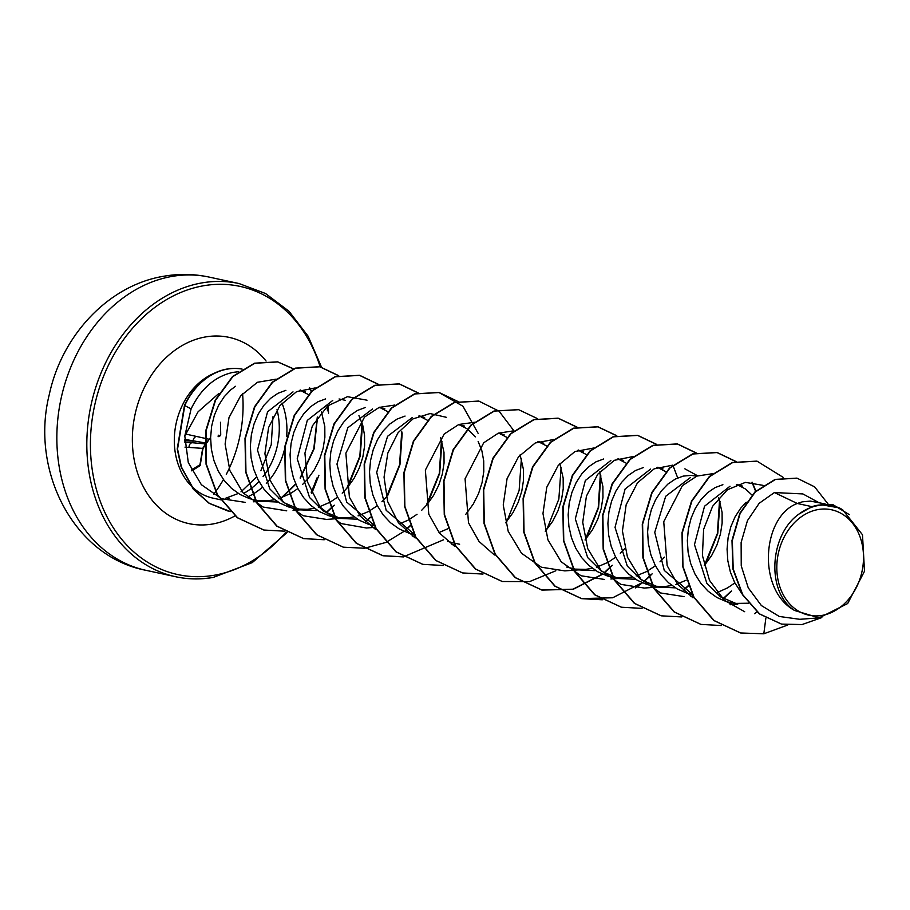 <?xml version="1.0" encoding="UTF-8"?>
<svg xmlns="http://www.w3.org/2000/svg" width="910" height="910" viewBox="0 0 910 910"><rect width="100%" height="100%" fill="white"/><g stroke="black" fill="none" stroke-linecap="round" stroke-linejoin="round"><path stroke-width="1.36" d="M185.515 434.013L208.97 439.223A1.285 1.012 -105.4 0 0 209.926 438.29L202.566 449.039L199.859 465.351A1.285 0.91 83.2 0 1 199.381 466.022A1.285 1.035 58 0 0 200.098 465.249M220.493 435.219L218.184 435.89M213.634 494.301A119.984 95.254 102.2 0 0 223.462 479.547M226.294 474.372A119.984 95.254 102.2 0 0 242.572 393.564M822.105 615.399A53.906 42.804 -77.8 0 1 776.856 569.956A53.906 42.804 -77.8 0 1 818.226 509.532A53.906 42.804 -77.8 0 1 863.476 554.975A53.906 42.804 -77.8 0 1 822.105 615.399M238.261 371.735L232.869 372.406C214.862 376.478 200.939 388.638 191.1 408.897L184.81 435.97L198.073 411.798L218.946 393.37M248.18 496.564A65.27 51.825 102.2 0 0 262.489 487.146M266.323 483.415A65.27 51.825 102.2 0 0 284.318 450.166M286.639 436.663A65.27 51.825 102.2 0 0 281.998 403.107M277.334 502.024L260.988 501.296M274.661 499.726L267.62 500.75L257.746 500.477M260.977 501.342L249.658 498.691L240.126 494.539L231.527 488.386L224.144 480.446L218.218 471.039L213.918 460.494L211.359 449.21L210.608 437.63L211.643 426.164L214.362 415.256L218.627 405.303L224.224 396.692L230.878 389.742L235.519 386.306M812.004 506.665L798.821 514.15C769.109 535.205 766.243 592.558 794.566 610.473C756.426 589.498 762.307 516.266 797.285 503.48L812.004 506.665A58.274 46.273 -77.8 0 1 817.862 505.198A58.274 46.273 -77.8 0 1 818.147 505.152L832.809 504.584L818.261 505.096M802.882 493.937L774.387 492.549L797.285 503.48L802.336 501.842L810.275 501.091L825.142 503.924M741.65 593.286L734.666 582.548L730.366 572.015L727.818 560.731L727.067 549.139L728.102 537.685L730.821 526.776L735.087 516.823L740.683 508.212L746.211 502.252M737.714 604.24L720.572 596.88L706.854 583.299L694.478 544.601L704.545 506.21L730.013 486.224M748.361 603.228L734.495 603.421M737.703 604.285L726.385 601.635L716.853 597.483L708.253 591.318L700.871 583.39L694.944 573.971L690.644 563.426L688.096 552.154L687.346 540.563L688.369 529.108L691.099 518.188L695.354 508.246L700.95 499.635L707.605 492.674L715.033 487.635L722.881 484.689M691.884 593.889L664.266 570.422L654.756 532.361L665.688 496.291L690.28 477.648M692.18 594.446L686.663 593.058L677.131 588.895L668.532 582.741L661.149 574.813L655.211 565.394L650.912 554.85L648.364 543.577L647.613 531.986L648.648 520.52L651.367 509.611L655.632 499.67L661.229 491.059L667.883 484.097L675.311 479.058L683.16 476.112L691.088 475.361L696.662 476.18M674.617 587.814L658.26 587.087L641.095 579.715L627.286 566.065L615.035 527.356L625.09 489.057L650.559 469.071M671.933 585.505L664.891 586.529L655.018 586.256M658.248 587.121L646.93 584.482L637.398 580.318L628.799 574.164L621.416 566.236L615.49 556.818L611.19 546.273L608.642 535L607.891 523.409L608.915 511.943L611.634 501.035L615.899 491.093L621.496 482.482L628.15 475.521L635.578 470.481L643.427 467.535M634.884 579.238L618.527 578.544L601.373 571.139L587.644 557.546L575.313 518.871L585.357 480.48L610.826 460.494M632.211 576.929L625.159 577.952L614.989 577.645M618.527 578.544L607.197 575.905L597.677 571.742L589.077 565.588L581.695 557.648L575.757 548.241L571.457 537.696L568.909 526.424L568.159 514.832L569.194 503.366L571.912 492.458L576.178 482.516L581.763 473.894L588.429 466.944L595.845 461.905L603.705 458.959M595.163 570.65L578.805 569.91M592.478 568.352L585.437 569.376L575.723 569.125M578.794 569.967L566.748 567.089M453.817 542.986L447.629 541.37M413.834 533.92L386.193 510.339L376.695 472.358L387.58 436.277L412.185 417.599M414.084 534.398L408.567 533.01L399.035 528.846L390.435 522.693L383.053 514.764L377.127 505.346L372.827 494.801L370.268 483.528L369.517 471.937L370.552 460.471L373.271 449.563L377.536 439.621L383.133 431.01L389.787 424.049L397.215 419.01L405.064 416.063M374.431 525.411L346.664 502.058L336.962 464.077L347.791 427.78L372.463 409.022M374.363 525.821L368.834 524.433L359.302 520.27L350.714 514.116L343.332 506.188L337.394 496.769L333.094 486.224L330.546 474.952L329.795 463.361L330.819 451.895L333.549 440.986L337.815 431.044L343.4 422.433L350.066 415.472L357.482 410.433L365.342 407.487M356.8 519.189L340.442 518.438L323.289 511.079L309.571 497.52L297.217 458.765L307.284 420.409L332.73 400.445M354.115 516.88L347.074 517.904L337.348 517.654M340.431 518.495L329.113 515.856L319.581 511.693L310.981 505.539L303.599 497.599L297.672 488.192L293.373 477.648L290.813 466.375L290.062 454.784L291.098 443.318L293.816 432.409L298.082 422.467L303.678 413.857L310.333 406.895L317.761 401.856L325.609 398.91M317.067 510.601L300.721 509.873L283.556 502.502L269.769 488.852L257.485 450.12L267.551 411.843L293.009 391.869M314.394 508.303L307.341 509.327L297.536 509.065M300.709 509.918L289.38 507.268L279.848 503.116L271.248 496.962L263.866 489.023L257.939 479.615L253.64 469.071L251.092 457.798L250.341 446.207L251.365 434.741L254.095 423.832L258.349 413.879L263.945 405.268L270.611 398.318L278.028 393.268L285.888 390.322M738.988 485.587L745.529 489.034L751.944 495.017M734.859 582.923L727.465 587.928L717.16 592.569M718.741 497.77L722.085 512.353L722.142 523.091L720.413 534.147L716.898 545.079L711.7 555.453L704.226 565.702M686.14 580.239L675.891 584.482M659.488 468.423L665.858 471.721M664.493 557.136L659.989 561.811M655.405 565.77L646.68 571.514M646.418 571.651L636.158 575.905M619.801 459.857L626.125 463.144M624.783 548.525L620.267 553.235M615.683 557.193L608.278 562.198L596.437 567.328M580.068 451.269L586.404 454.568M599.565 472.04L602.898 486.623L602.966 497.361L601.237 508.406L597.722 519.337L592.512 529.711L585.028 539.983M540.312 442.681L546.671 445.991M559.843 463.486L563.165 478.046L563.233 488.784L561.504 499.829L557.989 510.76L552.791 521.134L545.306 531.394M500.614 434.115L506.95 437.414M520.111 454.886L523.443 469.458L523.512 480.207L521.783 491.252L518.268 502.183L513.058 512.558L505.573 522.818M460.892 425.539L467.433 428.985L475.338 436.891M478.125 441.384L481.902 450.882L483.71 460.881L483.779 471.619L482.05 482.675L478.535 493.607L473.337 503.981L465.84 514.252M447.777 528.767L439.029 532.532M421.125 416.951L427.734 420.42M440.656 437.721L443.989 452.304L444.057 463.042L442.317 474.099L438.813 485.03L433.604 495.404L426.858 504.811L421.66 510.317M417.042 514.298L408.317 520.042M408.055 520.19L399.331 523.944M381.415 408.374L387.762 411.673M386.397 497.076L381.927 501.74M377.32 505.721L368.584 511.465M368.322 511.613L358.062 515.856M358.938 415.642L362.715 425.141L364.535 435.151L364.603 445.889L362.863 456.945L359.359 467.865L354.149 478.239L347.404 487.658L342.205 493.152M337.587 497.144L330.182 502.149L318.341 507.279M301.938 391.209L308.308 394.519M321.48 412.002L324.802 426.574L324.87 437.312L323.141 448.368L319.626 459.288L314.416 469.662L307.671 479.081L302.484 484.575M297.866 488.568L290.461 493.573L278.608 498.703M774.387 492.549L759.156 503.321L747.451 520.634L741.127 542.462L741.24 565.861L748.259 587.86L761.374 605.559L779.29 616.468L799.799 619.301L819.148 617.867L847.665 603.546L864.5 571.252L862.498 534.784L842.603 509.702C835.892 505.88 828.703 504.208 821.047 504.697L821.525 504.47M839.088 507.848L821.047 504.697M839.122 507.791L842.603 509.702A57.933 45.989 -77.8 0 0 798.821 514.15M794.566 610.473L819.148 617.867M796.853 478.125L775.092 479.399L755.016 491.855L739.807 513.342L731.993 540.438L732.88 568.966L742.458 594.685L759.361 613.909L781.371 624.044M765.856 618.163L763.82 633.792L787.685 625.045M827.986 503.912L814.609 486.839L797.023 478.171L775.422 479.479L755.345 491.935L740.137 513.411L732.322 540.506L733.21 569.034L742.788 594.765L759.691 613.977L781.531 624.089L802.04 624.556L821.832 617.571M849.36 514.65L832.809 504.584M184.81 435.97L188.279 462.53L201.338 484.666L221.517 498.714L245.245 502.365M276.151 379.14L257.45 382.268L240.649 395.827L228.99 417.61L225.111 444.057L229.889 470.595L243.141 492.89L263.092 507.052L286.73 510.828M315.213 387.922L296.58 391.664L279.95 405.576L268.598 427.518L264.912 453.715L269.883 479.968L283.238 501.82L303.03 515.72L326.451 519.417L340.078 518.427M367.014 400.184L347.461 396.692L327.748 405.849L312.358 425.914L304.93 453.123L307.523 482.05L320.127 507.143L340.909 523.523L366.184 527.959M394.678 405.064L379.106 407.43L364.5 417.076L345.88 453.146L349.383 497.167L360.007 515.902L375.409 529.347M446.469 417.349L430.055 413.549L412.969 418.896L398.068 432.705L387.831 453.055L384.054 477.113L387.626 501.49L398.409 522.75L415.153 537.969M474.497 422.274L458.856 424.458L444.182 434.013L425.368 470.095L428.792 514.241L439.393 532.998L454.875 546.512M513.866 430.805L498.305 433.183L483.71 442.783L465.067 478.796L468.502 522.784L479.035 541.45L494.403 554.986M553.928 439.45L535.251 442.977L518.507 456.809L507.063 478.683L503.241 504.982L508.178 531.247L521.521 553.246L541.37 567.214L564.826 570.889L578.441 569.887M593.661 448.016L574.949 451.553L558.251 465.408L546.774 487.248L542.974 513.536L547.922 539.823L561.231 561.811L581.024 575.757L604.547 579.477M633.041 456.547L614.409 460.301L597.779 474.201L586.415 496.143L582.73 522.363L587.712 548.605L601.044 570.468L620.859 584.368L644.28 588.053L657.896 587.052M672.729 465.158L654.119 468.866L637.466 482.846L626.16 504.743L622.429 530.962L627.468 557.216L640.788 579.044L660.614 592.967L684.002 596.607M712.485 473.712L696.912 476.078L682.363 485.678L663.743 521.669L667.144 565.622L677.677 584.356L693.022 597.847M763.058 485.349L745.404 482.38L727.465 489.739L712.621 506.256L703.612 529.404L702.418 555.51L709.516 580.398L724.314 600.213L744.676 611.725M740.512 632.951L713.793 620.495L693.659 597.142L682.625 566.304L682.011 532.623L691.509 501.114L709.322 476.522L732.334 462.496L756.847 461.12M700.802 624.362L674.082 611.929L653.937 588.577L642.904 557.75L642.278 524.069L651.776 492.572L669.567 467.967L692.578 453.919L716.932 452.498L735.94 461.62M751.99 482.254L755.607 491.286M730.855 591.386L723.211 598.541M661.058 615.786L634.338 603.341L614.193 579.977L603.171 549.151L602.557 515.458L612.055 483.961L629.868 459.368L652.88 445.331L677.222 443.921L696.207 453.043M719.548 500.022L717.398 533.453L704.283 565.633M688.165 585.767L683.49 589.953M621.348 607.209L594.628 594.776L574.483 571.423L563.449 540.597L562.824 506.915L572.322 475.418L590.112 450.814L613.124 436.766L637.478 435.344L656.337 444.353M651.378 574.244L648.659 576.986M648.443 577.19L643.757 581.388M642.153 582.696L612.703 597.768L581.433 598.598L554.872 586.177L534.739 562.824L523.716 531.986L523.102 498.305L532.6 466.807L550.402 442.214L573.425 428.178L597.768 426.767L616.605 435.765M611.657 565.656L604.012 572.822M602.42 574.119L572.993 589.191L541.734 590.021L515.174 577.622L495.029 554.27L483.995 523.443L483.369 489.762L492.867 458.253L510.658 433.649L533.681 419.612L558.023 418.179L576.883 427.188M600.361 474.281L598.223 507.712L585.119 539.892M502.138 581.467L475.418 569.023L455.284 545.659L444.262 514.832L443.636 481.151L453.146 449.654L470.948 425.061L493.971 411.024L518.472 409.648M462.451 572.902L435.719 560.458L415.574 537.116L404.54 506.29L403.915 472.597L413.413 441.1L431.215 416.496L454.226 402.447L478.74 401.06M422.684 564.314L395.964 551.87L375.83 528.505L364.808 497.679L364.182 463.998L373.691 432.5L391.493 407.896L414.505 393.871L438.847 392.449L462.94 406.224L478.239 433.558M443.511 539.801L403.539 556.806M403.358 556.829L382.826 555.714L356.265 543.304L336.12 519.951L325.086 489.125L324.449 455.444L333.959 423.935L351.76 399.331L374.772 385.294L399.126 383.872L418.122 392.995M441.452 439.962L439.314 473.405L426.198 505.573M410.296 525.514L405.371 529.938M343.229 547.16L316.509 534.705L296.376 511.352L285.353 480.525L284.728 446.844L294.237 415.347L312.039 390.743L335.051 376.717L359.393 375.295L378.389 384.418M401.731 431.385L399.581 464.828L386.466 497.008M370.347 517.142L365.661 521.339M303.542 538.583L276.811 526.151L256.665 502.798L245.632 471.971L244.995 438.279L254.504 406.77L272.306 382.166L295.329 368.129L319.672 366.719L338.52 375.716M361.998 422.809L359.86 456.24L346.744 488.42M333.595 505.585L325.939 512.751M263.775 530.007L237.26 517.71L217.194 494.665L206.047 464.214L205.694 430.942L215.204 400.229L232.516 376.547L254.538 363.192L277.539 361.85L293.282 368.846M309.423 387.91L311.174 391.573M317.237 417.497L313.779 448.823L300.141 477.943M295.659 483.892L281.372 497.793M228.251 511.136L209.107 503.321L193.42 489.33L181.136 467.023L177.222 448.96L184.457 405.428L191.1 408.897M763.82 633.792L740.683 632.985L714.122 620.563L693.989 597.21L682.955 566.384L682.341 532.691L691.839 501.194L709.652 476.59L732.664 462.564L757.018 461.154L783.43 477.511M756.972 612.009L754.481 613.67M721.334 625.545L700.962 624.408L674.412 611.998L654.267 588.645L643.234 557.83L642.608 524.137L652.106 492.64L669.896 468.036L692.908 453.988L717.262 452.566L736.122 461.575M752.297 482.289L755.846 491.07M731.606 591.011L723.461 598.689M681.783 616.946L661.217 615.82L634.668 603.41L614.534 580.045L603.501 549.219L602.886 515.538L612.385 484.029L630.198 459.436L653.209 445.411L677.563 444L696.389 452.998M720.026 501.524L717.762 533.385L705.568 564.12M688.279 586.051L683.74 590.101M642.051 608.369L621.519 607.243L594.958 594.844L574.813 571.491L563.779 540.676L563.154 506.984L572.652 475.486L590.442 450.882L613.454 436.834L637.808 435.412L656.519 444.308M672.934 465.328L677.302 476.863M652.129 573.88L648.773 577.259M648.557 577.475L643.996 581.535M642.426 582.821L635.282 587.94M602.329 599.792L581.763 598.666L555.202 586.245L535.069 562.892L524.046 532.066L523.432 498.373L532.93 466.875L550.743 442.283L573.755 428.257L598.097 426.835L616.787 435.719M612.407 565.292L604.263 572.97M602.693 574.233L573.289 589.27L542.064 590.089L515.504 577.691L495.358 554.338L484.325 523.512L483.699 489.83L493.197 458.322L510.988 433.717L534.011 419.681L558.353 418.259L577.065 427.143M600.839 475.782L598.587 507.643L586.393 538.379M555.839 570.775L529.518 581.626L502.309 581.513L475.748 569.091L455.614 545.738L444.592 514.901L443.978 481.219L453.476 449.722L471.278 425.129L494.301 411.092L518.643 409.682L537.332 418.566M561.117 467.205L558.854 499.067L546.66 529.802M482.971 574.073L462.61 572.936L436.049 560.537L415.904 537.184L404.87 506.358L404.245 472.665L413.743 441.168L431.545 416.564L454.556 402.527L478.899 401.105L499.044 411.161L513.911 430.771M521.385 458.629L519.132 490.479L506.938 521.225M443.238 565.497L422.843 564.348L396.294 551.938L376.16 528.573L365.137 497.747L364.523 464.066L374.021 432.568L391.823 407.976L414.835 393.939L439.177 392.528L458.026 401.526M403.505 556.909L383.155 555.783L356.595 543.372L336.45 520.031L325.416 489.205L324.79 455.512L334.288 424.003L352.09 399.399L375.102 385.362L399.456 383.94L418.304 392.949M441.93 441.464L439.678 473.325L427.484 504.06M410.399 525.798L405.621 530.075M404.063 531.349L386.033 542.36M385.851 542.451L364.671 548.241L343.388 547.194L316.839 534.784L296.705 511.42L285.683 480.594L285.058 446.912L294.567 415.415L312.369 390.822L335.38 376.786L359.723 375.364L378.571 384.373M402.209 432.898L399.945 464.76L387.751 495.495M370.461 517.426L365.911 521.487M324.233 539.744L303.701 538.629L277.14 526.219L256.995 502.866L245.962 472.04L245.336 438.347L254.834 406.85L272.636 382.245L295.659 368.209L320.001 366.787L338.702 375.671M362.476 424.31L360.224 456.172L348.018 486.907M334.345 505.209L326.189 512.899M284.5 531.167L263.945 530.041L237.59 517.779L217.524 494.744L206.377 464.282L206.024 431.01L215.533 400.298L232.846 376.615L254.868 363.261L277.868 361.93L293.441 368.789M309.707 387.876L311.379 391.368M317.533 417.064L314.132 448.823L300.254 478.319M295.796 484.211L282.18 497.486M230.469 511.579L209.436 503.389L193.75 489.398L181.465 467.092L177.552 449.028L184.787 405.496A65.179 51.745 102.2 0 1 242.094 369.096M242.106 369.085A65.179 51.745 102.2 0 0 184.457 405.428M184.685 442.044L205.467 443.909L202.702 448.38L184.992 447.14M220.698 434.878L220.47 422.354M205.467 443.909A1.285 0.83 -121.9 0 0 205.74 443.83A1.285 1.285 0 0 0 206.297 443.102L184.673 439.348M184.685 441.862L192.203 442.647A4.288 3.526 94.6 0 0 189.064 447.47M196.617 436.447A4.288 3.629 102.4 0 0 193.182 441.213L184.662 440.326M200.052 464.635L199.859 465.351M202.702 448.38L202.566 449.039M191.748 470.857L199.677 465.909A1.285 1.285 0 0 0 200.268 465.033L202.919 448.744L205.74 443.83A1.285 0.83 -121.9 0 0 206.035 443.159L209.243 439.2L210.608 438.825M172.058 276.412A149.979 119.074 102.2 0 0 57.58 421.512A149.979 119.074 102.2 0 0 145.805 570.286C73.983 556.59 29.916 471.005 49.333 394.36C61.994 335.142 108.756 285.08 164.005 276.208C179.168 273.603 194.205 273.899 209.118 277.084A149.979 119.074 102.2 0 0 172.058 276.412M212.849 577.429A149.979 119.074 -77.8 0 1 175.789 576.758A149.979 119.074 -77.8 0 1 87.553 427.984A149.979 119.074 -77.8 0 1 202.043 282.885A149.979 119.074 -77.8 0 1 239.102 283.556L209.118 277.084M286.013 532.009A147.409 117.037 -77.8 0 1 214.282 575.245A147.409 117.037 -77.8 0 1 90.534 450.973A147.409 117.037 -77.8 0 1 203.658 285.74A147.409 117.037 -77.8 0 1 320.138 366.821M277.015 409.659A65.27 51.825 -77.8 0 1 263.036 476.692M258.94 481.492A65.27 51.825 -77.8 0 1 243.607 493.402M235.121 515.811A95.266 75.632 -77.8 0 1 212.405 524.035A95.266 75.632 -77.8 0 1 132.428 443.727A95.266 75.632 -77.8 0 1 205.546 336.939A95.266 75.632 -77.8 0 1 266.095 361.077M255.153 500.09A95.266 75.632 -77.8 0 1 254.311 500.955M229.149 498.43A65.27 51.825 -77.8 0 1 227.841 498.635M220.664 499.795L213.02 498.145A65.27 51.825 -77.8 0 1 190.747 485.428M189.667 484.268A65.27 51.825 -77.8 0 1 176.267 422.843A65.27 51.825 -77.8 0 1 214.476 373.157M327.225 406.292A147.409 117.037 -77.8 0 1 327.429 410.797M316.885 478.023A147.409 117.037 -77.8 0 1 311.152 492.23M218.866 435.697L218.241 435.162M209.493 439.075L210.608 438.768M218.127 436.629L219.503 436.231M191.35 470.072L199.972 464.691M199.381 466.022L191.714 470.8M287.094 532.589L252.263 562.607L213.19 577.44C200.439 579.625 187.972 579.397 175.789 576.758L145.805 570.286M225.578 498.248L238.329 493.47M240.979 491.855L256.631 476.908M260.829 470.732L271.237 444.74L272.977 416.7M459.618 544.237L454.147 543.054M742.446 486.065L736.395 484.757M662.992 468.912L656.906 467.592M623.259 460.323L617.242 459.027M583.538 451.747L577.463 450.439M543.805 443.17L537.73 441.862M504.083 434.593L498.032 433.285M464.35 426.016L458.265 424.697M424.629 417.44L418.532 416.12M384.896 408.863L378.81 407.543M345.174 400.275L339.077 398.967M305.441 391.698L299.39 390.39M253.378 501.797L260.624 501.262M300.368 390.015L302.177 390.993M293.065 510.385L300.346 509.839M379.811 407.157L381.643 408.158M366.184 528.005L375.182 527.345M419.533 415.733L421.364 416.735M412.253 536.115L414.903 535.922M459.254 424.31L461.097 425.311M452.02 544.692L454.636 544.499M499.01 432.91L500.818 433.888M538.72 441.475L540.551 442.465M578.464 450.052L580.273 451.041M618.208 458.651L620.006 459.63M610.883 579.01L618.174 578.476M657.896 467.205L659.727 468.206M684.843 468.809L697.652 475.793M690.383 596.164L692.999 595.97M737.373 484.37L739.182 485.36M730.059 604.74L737.35 604.206M802.882 493.925L818.636 502.513M311.721 493.504L318.932 475.213M328.544 413.413L328.248 405.439M321.503 367.139L308.137 336.222L289.016 311.277L265.549 293.521L239.102 283.556M219.799 436.197L218.127 436.686M220.493 422.274L220.72 434.957"/></g></svg>
